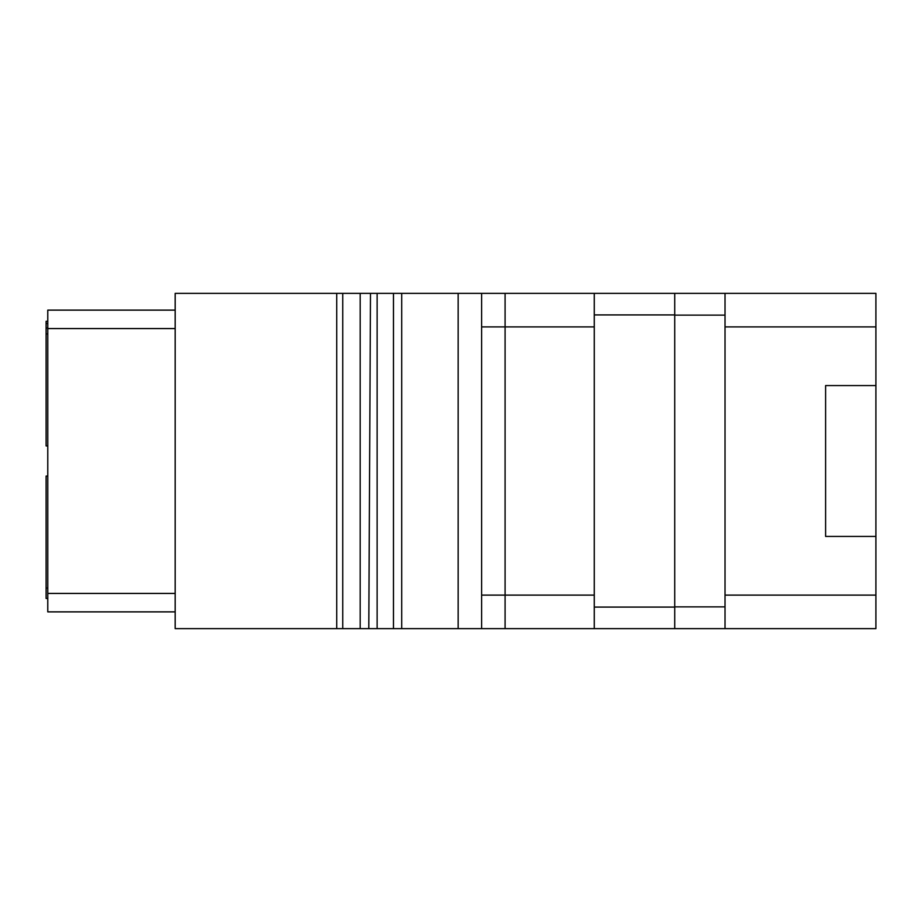 <?xml version="1.0" encoding="UTF-8"?>
<svg xmlns="http://www.w3.org/2000/svg" width="922" height="922" viewBox="0 0 922 922"><rect width="100%" height="100%" fill="white"/><g stroke="black" fill="none" stroke-linecap="round" stroke-linejoin="round"><path stroke-width="1.38" d="M377.121 628.631L368.8 628.631L370.483 293.369L393.464 293.369L393.464 628.631L377.121 628.631L377.121 293.369M825.605 385.569L875.9 385.569L875.9 536.431L825.605 536.431L825.605 385.569L875.9 385.569L875.9 293.369L594.275 293.369L594.275 628.631L393.464 628.631M594.275 628.631L674.731 628.631L674.731 293.369M875.9 536.431L875.9 628.631L674.731 628.631M594.275 595.105L505.083 595.105L505.083 628.631L481.618 628.631L481.618 293.369L594.275 293.369M336.726 628.631L175.18 628.631L175.18 293.369L336.726 293.369L336.726 628.631L342.753 628.631L342.753 293.369L336.726 293.369M368.8 628.631L342.753 628.631M360.179 628.631L360.179 293.369L370.483 293.369M360.179 293.369L342.753 293.369M458.153 628.631L458.153 293.369L505.083 293.369L505.083 326.895L481.618 326.895M458.153 293.369L393.464 293.369M175.18 310.126L47.771 310.126L47.771 593.434L175.18 593.434M175.18 611.874L47.771 611.874L47.771 593.434M47.771 598.459L46.1 598.459L46.1 476.086L47.771 476.086M47.771 321.305L46.1 321.305L46.1 323.541L47.771 323.541M47.771 328.013L46.1 328.013L46.1 323.541M47.771 333.948L46.1 333.948L46.1 328.013M47.771 588.052L46.1 588.052M46.1 333.948L46.1 445.914L47.771 445.914M725.026 293.369L725.026 628.631M47.771 328.566L175.18 328.566M725.026 595.105L875.9 595.105M875.9 326.895L725.026 326.895M725.026 606.872L674.731 606.872M594.275 607.079L674.731 607.079M594.275 314.921L674.731 314.921M594.275 326.895L505.083 326.895L505.083 595.105L481.618 595.105M401.715 293.369L401.715 628.631M725.026 315.128L674.731 315.128"/></g></svg>

